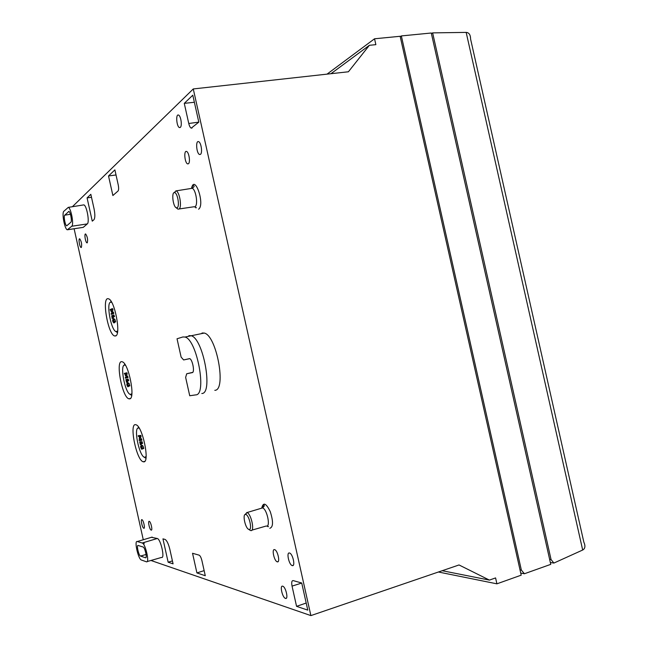 <?xml version="1.0" encoding="UTF-8"?>
<svg xmlns="http://www.w3.org/2000/svg" width="648" height="648" viewBox="0 0 648 648"><rect width="100%" height="100%" fill="white"/><g stroke="black" fill="none" stroke-linecap="round" stroke-linejoin="round"><path stroke-width="0.97" d="M520.02 569.875L521.365 570.11L524.426 573.747L550.76 564.359L431.276 33.008L401.347 35.924L400.237 36.717M524.426 573.747L520.741 573.091M521.365 570.11L401.347 35.924M292.046 586.108L296.565 606.35L307.776 610.116L301.725 583.014L293.212 580.608C291.746 580.543 291.349 582.382 292.046 586.108L301.741 583.062M296.565 606.35L306.196 603.037M198.806 122.124L188.762 123.493C189.402 126.117 190.228 127.664 191.265 128.134L198.806 122.14L192.796 95.199L184.275 103.364L194.376 102.263M125.898 379.582L126.506 382.312L126.287 381.316L127.624 381.024L127.494 380.441L127.032 379.323L127.121 380.376L126.125 380.595L125.898 379.582L126.895 379.355M127.032 379.323L128.126 379.08L128.596 380.19L128.725 380.773L127.624 381.024M128.596 380.19L127.494 380.441M127.381 381.073L127.599 382.069L126.506 382.312M126.546 377.152L125.267 377.452L125.428 378.197L126.919 377.849L125.558 375.654L125.842 373.021L124.359 373.394L124.513 374.09L125.793 373.774L125.242 375.435L126.546 377.152M125.842 373.021L126.943 372.778L127.17 373.807L126.068 374.042M127.17 373.807L126.652 375.411L125.558 375.654M126.652 375.411L127.786 376.569L126.684 376.812M127.786 376.569L128.012 377.606L126.919 377.849M128.012 377.606L125.428 378.197M125.785 373.807L124.513 374.09M126.943 385.147L127.85 386.824L127.656 383.891L128.766 386.127L127.462 383.154L126.806 383.883L126.943 385.147M127.672 386.062L127.105 385.115L127.34 383.916L127.672 386.062M127.575 384.28L127.032 384.402M129.195 386.03L127.85 386.824M128.102 383.017L129.073 383.381L129.746 385.236L129.867 385.876L128.766 386.127M131.868 393.822L130.127 394.389C124.781 392.51 119.572 363.795 124.845 365.116L125.542 365.391M111.715 315.714L112.177 318.516L112.104 317.455L113.384 316.872L112.793 315.22L112.89 316.297L111.942 316.734L111.715 315.714L112.72 315.519M112.793 315.22L113.902 315.001L114.356 316.07L114.485 316.653L113.384 316.872M114.356 316.07L113.254 316.289M114.485 316.653L112.104 317.455M113.206 317.236L113.424 318.233L112.323 318.452M113.424 318.233L112.177 318.516M112.307 313.049L111.092 313.624L111.254 314.369L112.671 313.705L111.351 311.68L111.602 308.885L110.192 309.566L110.346 310.262L111.561 309.679L111.051 311.526L112.307 313.049M111.602 308.885L112.703 308.667L112.93 309.687L111.829 309.906M112.93 309.687L112.452 311.469L111.351 311.68M112.452 311.469L113.546 312.449L112.444 312.668M113.546 312.449L113.781 313.494L112.671 313.705M113.781 313.494L111.254 314.369M111.456 310.044L110.346 310.262M112.768 321.319L113.659 322.882L113.489 319.877L114.518 321.975L113.319 319.156L112.622 320.031L112.768 321.319M113.481 322.121L112.93 321.254L113.23 319.926L113.481 322.121M113.4 320.412L112.849 320.517M114.988 321.926L114.68 322.68M114.008 319.019L114.85 319.302L115.628 321.756L114.518 321.975M115.628 321.756L114.34 322.056M117.644 331.063L115.935 331.59C110.646 329.719 105.835 300.875 111.075 302.211L111.788 302.495M139.733 441.944L140.341 444.682L140.114 443.686L141.523 443.661L140.916 441.92L140.997 442.94L139.96 442.957L139.733 441.944L140.867 441.895M140.77 441.92L142.009 441.644L142.617 443.394L141.523 443.661M142.487 442.803L141.394 443.078L142.487 442.803M141.264 443.669L141.426 444.406L140.341 444.682M140.819 441.669L139.571 441.944M140.948 442.714L139.96 442.957M142.009 441.644L140.916 441.92M140.43 439.749L139.093 439.781L139.255 440.527L140.81 440.494L139.409 438.113L139.968 436.679L139.733 435.659L138.186 435.723L138.34 436.42L139.676 436.363L139.19 438.307L140.43 439.749M138.186 435.723L140.827 435.391L141.053 436.412L139.968 436.679M140.827 435.391L139.733 435.659M141.053 436.412L140.503 437.846L139.409 438.113M140.503 437.846L141.669 439.182L140.584 439.449M141.669 439.182L141.904 440.219L140.81 440.494M140.227 439.514L139.093 439.781M140.77 447.476L141.701 449.258L141.45 446.391L142.665 448.772L141.24 445.638L140.632 446.237L140.77 447.476M141.523 448.489L140.94 447.476L141.199 446.375L141.604 448.473M141.394 446.65L140.875 446.78M143.038 448.675L141.799 449.234M141.969 445.387L142.957 445.954L143.637 447.857L143.751 448.497L142.665 448.772M146.092 456.686L144.35 457.277C138.956 455.398 133.318 426.732 138.615 428.036L139.288 428.279M327.038 74.139L374.544 38.783L375.864 44.655L369.376 45.303L330.966 73.71M369.376 45.303L348.405 71.774L193.274 88.946L310.886 615.6L459.027 564.959L489.418 580.098L495.582 577.919L496.911 583.832L438.396 572.006M442.187 570.71L489.418 580.098M124.724 364.095L124.416 365.148M110.994 301.19L110.67 302.227M138.453 427.016L138.17 428.069M115.603 335.956L114.639 335.964C107.843 334.603 101.363 295.917 108.475 298.825C114.623 299.757 121.354 334.943 115.603 335.956M129.6 398.868L128.903 398.804C122.035 397.435 115.036 358.911 122.213 361.811C128.579 362.783 135.788 399.006 129.6 398.868M143.613 461.83L143.192 461.749C136.291 460.388 128.709 421.905 135.942 424.788C142.519 425.809 150.247 463.182 143.613 461.83M150.944 560.471L310.886 615.6M193.274 88.946L72.382 206.72M144.148 543.68L143.888 542.498M143.273 539.744L74.115 228.776M87.083 197.899L90.833 194.319L94.041 208.745C95.143 214.423 95.102 218.093 93.911 219.753L92.259 221.154L87.083 197.899L91.49 197.276M173.073 563.849L168.148 562.213L162.956 538.861L165.078 539.428C166.852 540.464 168.448 543.769 169.849 549.358L173.073 563.849M108.524 175.973L114.89 169.873L118.228 184.866C118.819 187.969 118.762 190.018 118.049 190.998L112.882 195.526L108.524 175.973L116.024 174.968M199.163 555.166C200.224 555.757 201.147 557.588 201.925 560.658L205.278 575.724L196.919 572.921L192.537 553.27L199.155 555.166M188.762 123.493L184.275 103.364M151.446 537.305L157.294 538.496C160.753 539.055 165.191 558.981 161.514 557.434L147.12 561.581M83.179 204.987L83.819 204.881C86.719 205.327 89.821 222.386 87.286 223.916L83.252 227.359L67.886 229.716M202.022 332.999L204.25 333.056C216.643 335.372 226.719 390.469 214.804 390.323M151.195 530.129L151.178 530.121C149.591 529.837 147.59 520.652 149.267 521.348C150.846 521.608 152.847 530.753 151.195 530.129M277.287 561.832L277.247 561.816C274.161 561.168 271.439 548.443 274.647 549.666C277.692 550.29 280.43 562.918 277.287 561.832M87.278 242.806L86.978 242.862C85.431 242.571 84.029 233.28 85.641 233.993C87.456 236.714 87.998 239.647 87.278 242.806L86.978 242.862M180.322 127.381L179.496 127.575C176.612 126.911 175.527 113.797 178.475 115.052C180.833 115.53 182.388 125.906 180.322 127.381M188.447 163.75L187.661 163.887C184.745 163.223 183.562 150.206 186.543 151.47C188.965 151.956 190.577 162.462 188.447 163.75M200.467 154.354L199.608 154.508C196.506 153.787 195.388 140.324 198.555 141.653C201.115 142.187 202.727 152.977 200.467 154.354M81.356 247.439L81.073 247.487C79.591 247.212 78.189 238.14 79.736 238.829C81.494 241.485 82.029 244.361 81.356 247.439L81.073 247.487M285.452 598.396C282.366 597.65 279.539 584.99 282.722 586.205C285.792 586.821 288.692 599.635 285.485 598.404L285.452 598.396M292.289 565.599L292.232 565.591C288.943 564.878 286.141 551.74 289.559 553.036C292.807 553.708 295.634 566.749 292.289 565.599M143.816 528.266L143.799 528.266C142.277 527.999 140.324 519.016 141.928 519.688C143.435 519.931 145.395 528.873 143.816 528.266L144.123 528.169M249.731 530.032L250.752 530.574C255.077 531.878 251.213 513.508 246.961 512.568L244.984 514.617M176.92 208.324L177.998 209.142L179.026 209.021C182.169 207.473 179.609 191.63 176.078 190.877L174.037 192.707M248.986 529.448L248.678 529.351C245.147 528.08 242.198 513.451 245.689 514.48C249.18 514.804 252.647 530.518 248.986 529.448M177.22 207.708L176.232 207.757C172.903 206.518 171.299 191.573 174.628 192.626C177.568 192.861 179.877 206.372 177.22 207.708M195.777 394.883L189.726 395.75L185.636 377.387L186.705 373.766L192.278 372.624C195.008 372.47 192.505 359.243 189.629 358.619L183.627 359.948L181.124 357.121L177.034 338.774L182.866 336.968L185.004 337.041C196.952 339.471 207.255 395.159 195.777 394.883M192.739 372.341L186.705 373.766M189.613 358.684L183.627 359.948M188.9 335.64L191.079 335.713C203.205 338.126 213.451 393.757 201.803 393.514M145.484 557.766L140.519 556.065C138.696 555.668 136.242 544.652 138.162 545.478L143.095 547.009C144.974 547.366 147.485 558.673 145.492 557.774L145.913 557.645L145.492 557.774M70.867 222.248L66.704 225.82C65.189 225.553 63.423 216.124 64.719 215.193L68.874 211.442C70.446 211.71 72.22 221.365 70.867 222.248M63.844 211.264L68.283 207.376C71.021 207.838 74.131 224.743 71.758 226.241L67.311 229.797C64.67 229.327 61.601 212.941 63.844 211.264M146.375 561.775L141.394 560.018C138.21 559.273 133.958 540.14 137.287 541.534L142.22 543.008C145.484 543.607 149.882 563.371 146.399 561.784L146.375 561.775M196.919 572.921L204.144 570.629M168.148 562.213L172.417 560.901M496.911 583.832L521.203 575.165L400.14 36.288L374.544 38.783M549.634 559.362L551.067 559.58L553.894 563.063L550.338 562.505M431.43 33.696L432.629 32.878L551.067 559.58M553.894 563.063L582.682 550.022C585.201 548.629 585.573 545.981 583.816 542.06L470.594 39.083C470.513 34.814 469.039 32.586 466.171 32.4L582.682 550.022M432.629 32.878L466.171 32.4M127.761 384.969L127.105 385.115M128.555 386.03L128.102 386.135M128.312 382.903L127.219 383.146M129.073 383.381L127.98 383.624M129.746 385.236L128.644 385.487M113.578 321.125L112.93 321.254M114.332 322.032L113.886 322.121M114.761 322.664L113.659 322.882M114.85 319.302L113.74 319.521M115.506 321.108L114.396 321.327M141.588 447.314L140.94 447.476M142.43 448.529L141.969 448.651M142.163 445.338L141.07 445.613M142.957 445.954L141.863 446.229M143.637 447.857L142.544 448.133M269.811 528.306C273.262 527.124 273.407 521.559 270.248 511.612C266.126 503.156 263.299 501.917 261.776 507.878M198.588 209.207C205.286 204.76 194.756 173.64 191.541 188.236M264.133 506.007L262.173 506.558L264.125 506.031M261.128 508.324L262.529 507.902C266.984 508.826 270.872 527.359 266.352 526.087M190.974 188.479L192.116 188.301C195.818 189.038 198.369 205.043 195.056 206.623M140.519 556.065L146.092 554.477M68.486 211.54L68.923 211.467M64.719 215.193L70.43 214.261M87.286 223.916L71.758 226.241M83.252 227.359L67.935 229.667M152.15 537.095L137.287 541.534M157.278 538.488L142.204 543M191.282 128.126L192.035 128.029M127.47 380.433L128.563 380.19M127.462 383.154L128.555 382.911M113.206 316.289L114.307 316.07M113.319 319.156L114.421 318.938M141.24 445.638L142.333 445.37M293.099 565.429L292.475 565.631M130.127 394.389L131.657 395.401M124.845 365.116L125.121 364.694M115.935 331.59L117.418 332.618M111.075 302.211L111.367 301.774M144.35 457.277L145.913 458.274M138.615 428.036L138.875 427.623M114.639 335.964L116.041 335.688M128.903 398.804L130.361 398.48M143.192 461.749L144.698 461.376M286.432 598.08L285.485 598.404M293.285 565.242L292.232 565.591M200.418 154.386L199.608 154.508M188.406 163.774L187.661 163.887M180.209 127.478L179.496 127.575M278.195 561.508L277.247 561.816M267.211 525.925C268.41 526.435 268.693 526.711 268.07 526.735L267.138 525.974M261.881 508.097C262.124 505.958 262.732 504.914 263.704 504.946C264.765 505.31 264.376 506.299 262.529 507.902L246.961 512.568M251.886 530.145L266.158 526.038M179.075 208.98L193.979 206.761C196.223 207.36 196.854 207.733 195.866 207.878M191.638 188.374C192.448 185.96 193.112 185.036 193.631 185.612C194.675 186.025 194.173 186.924 192.124 188.301L176.078 190.877M248.678 529.351L250.379 530.453M245.689 514.48L246.775 512.519M176.232 207.757L177.836 209.077M174.628 192.626L175.908 190.828M185.004 337.041L204.25 333.056M68.283 207.376L83.819 204.881M142.22 543.008L157.294 538.496"/></g></svg>
